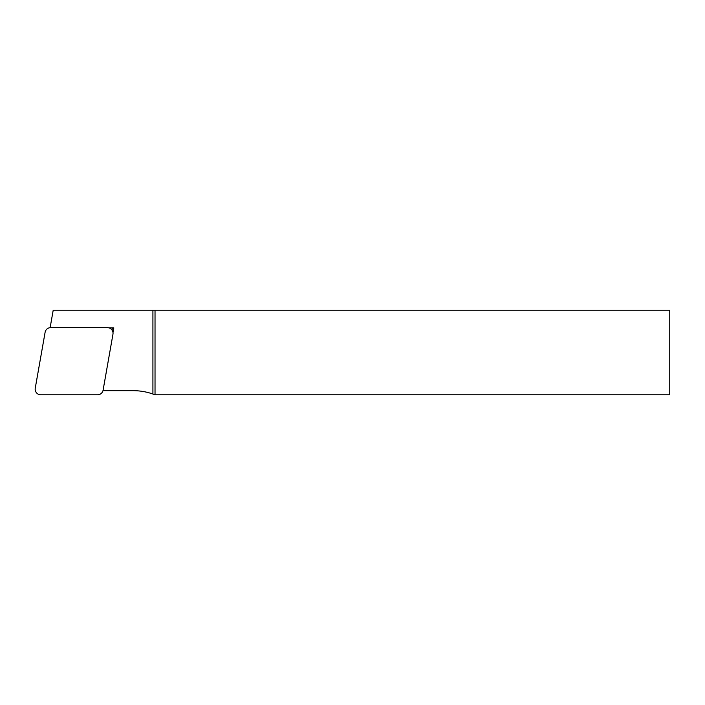 <?xml version="1.0" encoding="UTF-8"?>
<svg xmlns="http://www.w3.org/2000/svg" width="705" height="705" viewBox="0 0 705 705"><rect width="100%" height="100%" fill="white"/><g stroke="black" fill="none" stroke-linecap="round" stroke-linejoin="round"><path stroke-width="1.06" d="M109.09 327.904L113.813 327.904L112.994 332.557M102.983 390.667L133.139 390.667A59.934 59.934 0 0 1 152.915 394.024L155.029 394.809L669.75 394.809L669.75 310.191L152.915 310.191L152.915 394.024M50.126 327.666L53.21 310.191L152.915 310.191M155.029 394.809L155.029 310.191M113.813 327.904L111.716 329.658M40.802 394.809A5.64 5.64 0 0 1 35.25 388.182L45.102 332.311A5.64 5.64 0 0 1 50.654 327.649L107.398 327.649A5.64 5.64 0 0 1 112.95 334.267L103.097 390.147A5.64 5.64 0 0 1 97.546 394.809L40.802 394.809"/></g></svg>
